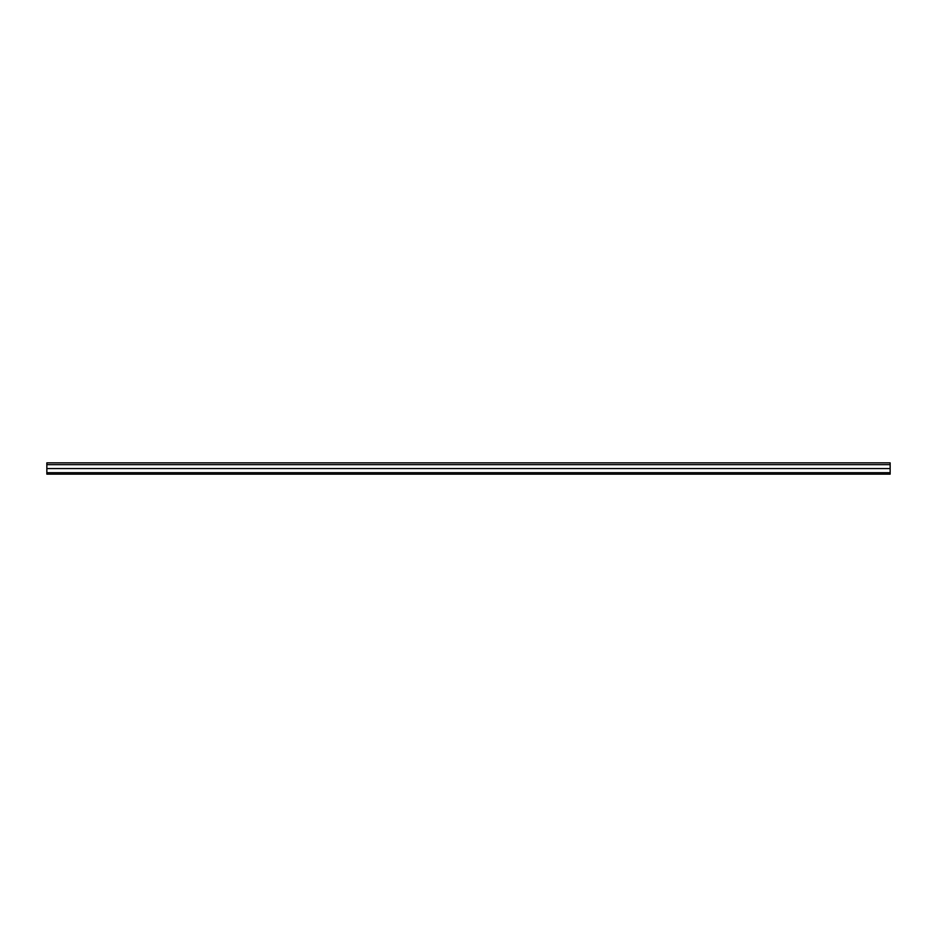 <?xml version="1.0" encoding="UTF-8"?>
<svg xmlns="http://www.w3.org/2000/svg" width="937" height="937" viewBox="0 0 937 937"><rect width="100%" height="100%" fill="white"/><g stroke="black" fill="none" stroke-linecap="round" stroke-linejoin="round"><path stroke-width="1.41" d="M890.15 472.693L890.15 462.855L46.85 462.855L46.85 474.145L890.15 474.145L890.15 472.693L46.85 472.693M890.15 464.658L46.85 464.658M890.15 468.57L46.85 468.57"/></g></svg>

